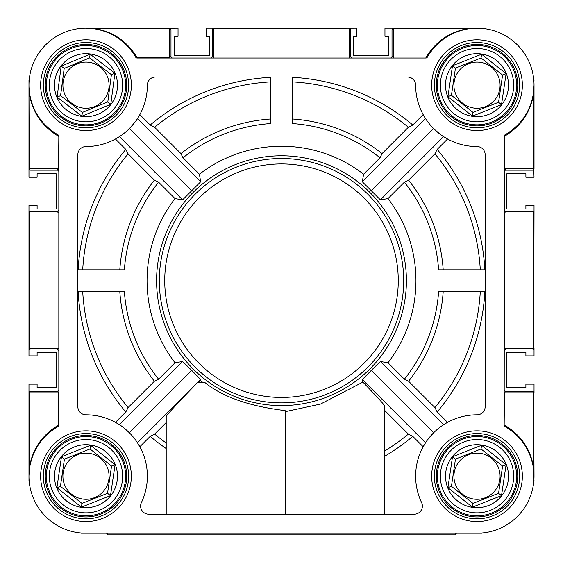 <?xml version="1.0" encoding="UTF-8"?>
<svg xmlns="http://www.w3.org/2000/svg" width="563" height="563" viewBox="0 0 563 563"><rect width="100%" height="100%" fill="white"/><g stroke="black" fill="none" stroke-linecap="round" stroke-linejoin="round"><path stroke-width="0.84" d="M384.684 514.216L384.684 405.979C384.226 404.67 377.182 396.943 363.55 382.784L361.601 382.784L320.523 404.065L285.68 411.581M285.68 514.216L285.68 410.99C287.7 410.005 236.361 407.964 205.235 382.784L197.219 382.784L194.08 386.162C176.191 404.649 166.901 414.776 166.205 416.536L166.205 514.216M522.358 85.175A45.35 45.35 0 0 1 477.009 130.525A45.35 45.35 0 0 1 431.666 85.175A45.35 45.35 0 0 1 477.009 39.825A45.35 45.35 0 0 1 522.358 85.175M434.376 85.175A42.633 42.633 0 0 0 477.009 127.808A42.633 42.633 0 0 0 519.642 85.175A42.633 42.633 0 0 0 477.009 42.542A42.633 42.633 0 0 0 434.376 85.175M131.334 85.175A45.35 45.35 0 0 1 85.991 130.525A45.35 45.35 0 0 1 40.642 85.175A45.35 45.35 0 0 1 85.991 39.825A45.35 45.35 0 0 1 131.334 85.175M43.358 85.175A42.633 42.633 0 0 0 85.991 127.808A42.633 42.633 0 0 0 128.624 85.175A42.633 42.633 0 0 0 85.991 42.542A42.633 42.633 0 0 0 43.358 85.175M131.334 476.199A45.35 45.35 0 0 1 85.991 521.542A45.35 45.35 0 0 1 40.642 476.199A45.35 45.35 0 0 1 85.991 430.85A45.35 45.35 0 0 1 131.334 476.199M43.358 476.199A42.633 42.633 0 0 0 85.991 518.826A42.633 42.633 0 0 0 128.624 476.199A42.633 42.633 0 0 0 85.991 433.566A42.633 42.633 0 0 0 43.358 476.199M522.358 476.199A45.35 45.35 0 0 1 477.009 521.542A45.35 45.35 0 0 1 431.666 476.199A45.35 45.35 0 0 1 477.009 430.85A45.35 45.35 0 0 1 522.358 476.199M434.376 476.199A42.633 42.633 0 0 0 477.009 518.826A42.633 42.633 0 0 0 519.642 476.199A42.633 42.633 0 0 0 477.009 433.566A42.633 42.633 0 0 0 434.376 476.199M159.308 280.684A122.192 122.192 0 0 1 281.5 158.492A122.192 122.192 0 0 1 403.692 280.684A122.192 122.192 0 0 1 281.5 402.883A122.192 122.192 0 0 1 159.308 280.684A122.192 122.192 0 0 0 281.5 402.883A122.192 122.192 0 0 0 403.692 280.684M422.384 506.067A8.149 8.149 0 0 0 421.596 502.569A61.367 61.367 0 0 1 477.009 414.825A8.149 8.149 0 0 0 485.158 406.683L485.158 154.691A8.149 8.149 0 0 0 477.009 146.542A61.367 61.367 0 0 1 415.642 85.175A8.149 8.149 0 0 0 407.499 77.025L155.501 77.025A8.149 8.149 0 0 0 147.358 85.175A61.367 61.367 0 0 1 85.991 146.542A8.149 8.149 0 0 0 77.842 154.691L77.842 406.683A8.149 8.149 0 0 0 85.991 414.825A61.367 61.367 0 0 1 141.404 502.569A8.149 8.149 0 0 0 148.759 514.216L414.241 514.216A8.149 8.149 0 0 0 422.384 506.067M93.915 28.706L85.991 28.15L169.35 28.15A1.633 1.633 0 0 1 170.983 29.783L170.983 56.391L169.35 57.736L137.09 57.736A1.633 1.281 -29.4 0 1 135.676 57.187C126.168 41.247 112.255 31.753 93.944 28.706L85.991 28.15L94.169 28.439C113.001 31.57 127.315 41.331 137.09 57.736L137.09 58.017A1.633 1.633 0 0 1 135.676 57.187A57.025 57.025 0 0 0 28.966 85.175A57.025 57.025 0 0 0 58.003 134.86A1.633 1.633 0 0 1 58.833 136.281L58.833 425.093A1.633 1.633 0 0 1 58.003 426.508C42.063 436.015 32.57 449.921 29.522 468.233L29.009 474.046M29.009 87.328L29.522 93.141C32.57 111.446 42.063 125.352 58.003 134.86A1.633 1.281 119.4 0 1 58.545 136.281C42.155 126.499 32.387 112.199 29.255 93.367L29.522 93.141M137.09 58.017L425.91 58.017A1.633 1.633 0 0 0 427.324 57.187A1.633 1.281 29.4 0 1 425.91 57.736C435.685 41.331 449.999 31.57 468.831 28.439L393.65 28.439L477.009 28.15L469.056 28.706C450.745 31.753 436.832 41.247 427.324 57.187A57.025 57.025 0 0 1 517.334 44.85A57.025 57.025 0 0 1 504.997 134.86C520.937 125.352 530.43 111.439 533.478 93.127L534.034 85.175L533.752 93.352C530.62 112.192 520.852 126.499 504.455 136.281L504.166 425.093A1.633 1.633 0 0 0 504.997 426.508A1.633 1.281 119.4 0 1 504.455 425.093C520.852 434.875 530.62 449.183 533.752 468.015L533.752 392.833L534.034 476.199L533.478 468.247C530.43 449.928 520.937 436.022 504.997 426.508A57.025 57.025 0 0 1 477.009 533.217L85.991 533.217A57.025 57.025 0 0 1 58.003 426.508A1.633 1.281 -119.4 0 0 58.545 425.093L58.545 392.833L29.255 392.833L29.255 468.008C32.387 449.175 42.155 434.868 58.545 425.093L58.833 425.093M156.591 280.684A124.909 124.909 0 0 0 281.5 405.592A124.909 124.909 0 0 0 406.409 280.684A124.909 124.909 0 0 0 281.5 155.775A124.909 124.909 0 0 0 156.591 280.684M191.751 190.934L129.384 128.568C134.543 122.79 137.238 119.469 137.463 118.589L200.667 181.793L182.609 199.851L175.023 198.598A134.444 134.444 0 0 0 175.023 362.776L158.611 379.188L154.41 381.242L128.083 407.57A199.091 199.091 0 0 1 82.705 291.55M182.609 361.523L191.751 370.433L129.384 432.799C123.607 427.641 120.278 424.945 119.405 424.72L182.609 361.523L175.023 362.776M191.751 370.433L200.667 379.575L200.477 380.672L198.45 382.784M203.334 382.784L200.477 380.672M362.333 379.575L371.249 370.433L433.616 432.799C428.457 438.577 425.762 441.906 425.537 442.778L362.333 379.575L362.875 382.784M371.249 370.433L380.391 361.523L387.977 362.776A134.444 134.444 0 0 0 387.977 198.598L404.389 182.18L408.59 180.125L434.918 153.798A199.091 199.091 0 0 1 480.295 269.825M404.389 182.18A157.492 157.492 0 0 1 438.619 269.825L484.87 269.825A203.658 203.658 0 0 0 437.184 149.392L447.557 139.012L443.595 136.647L380.391 199.851L387.977 198.598M380.391 199.851L362.333 181.793L363.585 174.206A134.444 134.444 0 0 0 199.415 174.206L182.996 157.795L180.941 153.593L154.614 127.266A199.091 199.091 0 0 1 270.641 81.888M200.667 181.793L199.415 174.206M194.08 386.162L137.463 442.778L139.828 446.748L150.201 436.367A203.658 203.658 0 0 0 166.205 448.563M425.537 442.778L423.172 446.748L412.799 436.367L408.386 434.101A199.091 199.091 0 0 1 384.684 450.949M384.684 456.269A203.658 203.658 0 0 0 412.799 436.367M504.166 136.281A1.633 1.633 0 0 1 504.997 134.86A1.633 1.281 60.6 0 0 504.455 136.281L504.455 168.541L533.752 168.541L533.478 93.127M387.977 362.776L404.389 379.188A157.492 157.492 0 0 0 438.619 291.55L484.87 291.55A203.658 203.658 0 0 1 437.184 411.982L434.918 407.57A199.091 199.091 0 0 0 480.295 291.55M380.391 361.523L443.595 424.72L447.557 422.356L437.184 411.982M363.585 174.206L380.004 157.795A157.492 157.492 0 0 0 292.359 123.564L292.359 77.321A203.658 203.658 0 0 1 412.799 125L408.386 127.266A199.091 199.091 0 0 0 292.359 81.888M362.333 181.793L425.537 118.589L423.172 114.627L412.799 125M137.463 118.589L139.828 114.627L150.201 125L154.614 127.266M182.996 157.795A157.492 157.492 0 0 1 270.641 123.564L270.641 77.321A203.658 203.658 0 0 0 150.201 125M380.004 157.795L382.059 153.593A162.06 162.06 0 0 0 292.359 118.99M425.537 118.589L427.718 121.728M371.249 190.934L433.616 128.568C439.393 133.727 442.722 136.422 443.595 136.647M382.059 153.593L408.386 127.266M404.389 379.188L408.59 381.242A162.06 162.06 0 0 0 443.201 291.55M408.59 381.242L434.918 407.57M443.595 424.72L440.456 426.902M175.023 198.598L158.611 182.18A157.492 157.492 0 0 0 124.381 269.825L78.13 269.825A203.658 203.658 0 0 1 125.816 149.392L128.083 153.798A199.091 199.091 0 0 0 82.705 269.825M182.609 199.851L119.405 136.647L115.443 139.012L125.816 149.392M119.405 424.72L115.443 422.356L125.816 411.982L128.083 407.57M158.611 379.188A157.492 157.492 0 0 1 124.381 291.55L78.13 291.55A203.658 203.658 0 0 0 125.816 411.982M150.201 436.367L154.614 434.101A199.091 199.091 0 0 0 166.205 442.997M166.205 422.517L154.614 434.101M158.611 182.18L154.41 180.125A162.06 162.06 0 0 0 119.799 269.825M154.41 180.125L128.083 153.798M443.201 269.825A162.06 162.06 0 0 0 408.59 180.125M384.684 410.406L408.386 434.101M119.799 291.55A162.06 162.06 0 0 0 154.41 381.242M270.641 118.99A162.06 162.06 0 0 0 180.941 153.593M28.98 474.827L29.255 392.833A1.633 1.344 90 0 1 30.599 391.201L57.208 391.201L58.833 392.833M437.184 149.392L434.918 153.798M106.083 533.217A1.633 1.633 0 0 1 107.709 534.85L455.291 534.85A1.633 1.633 0 0 1 456.917 533.217M393.65 28.15A1.633 1.633 0 0 0 392.017 29.783A1.633 1.344 180 0 1 393.65 28.439L393.65 57.736L392.017 56.391L392.017 29.783A1.633 1.633 0 0 1 393.65 28.15L384.958 28.15L384.958 36.299L388.491 36.299L388.491 55.308L353.184 55.308L353.184 36.299L356.717 36.299L356.717 28.15L213.884 28.439A1.633 1.344 180 0 0 212.258 29.783L212.258 56.391A1.633 1.633 0 0 1 210.625 58.017M349.116 28.15A1.633 1.633 0 0 1 350.742 29.783L350.742 56.391L349.116 57.736L349.116 28.439A1.633 1.344 180 0 1 350.742 29.783A1.633 1.633 0 0 0 349.116 28.15L213.884 28.15A1.633 1.633 0 0 0 212.258 29.783A1.633 1.633 0 0 1 213.884 28.15L206.283 28.15L206.283 36.299L209.816 36.299L209.816 55.308L174.509 55.308L174.509 36.299L178.042 36.299L178.042 28.15L93.944 28.706M534.034 348.3A1.633 1.633 0 0 1 532.408 349.926L505.792 349.926L504.455 348.3L533.752 348.3L533.752 213.074L504.455 213.074L505.792 211.442L532.408 211.442A1.633 1.633 0 0 1 534.034 213.074L533.752 348.3A1.633 1.344 -90 0 1 532.408 349.926A1.633 1.633 0 0 0 534.034 348.3L534.034 355.9L525.891 355.9L525.891 352.375L506.883 352.375L506.883 387.675L525.891 387.675L525.891 384.142L534.034 384.142L534.034 392.833A1.633 1.633 0 0 0 532.408 391.201L505.792 391.201L504.455 392.833L504.166 425.093M533.485 93.099L534.034 85.175L534.034 168.541A1.633 1.633 0 0 1 532.408 170.167L505.792 170.167L504.166 168.541M58.833 171.799A1.633 1.633 0 0 0 57.208 170.167L30.599 170.167A1.633 1.633 0 0 1 28.966 168.541L28.966 85.632L29.255 168.541L58.545 168.541L58.833 136.281M30.599 211.442L57.208 211.442L58.545 213.074L29.255 213.074L29.255 348.3L58.545 348.3L57.208 349.926L30.599 349.926A1.633 1.633 0 0 1 28.966 348.3L29.255 213.074A1.633 1.344 90 0 1 30.599 211.442A1.633 1.633 0 0 0 28.966 213.074A1.633 1.633 0 0 1 30.599 211.442M57.208 170.167L58.833 168.541M534.034 476.199L533.478 468.247L534.034 480.978A67.103 67.103 0 0 1 533.668 482.653M504.166 389.575A1.633 1.633 0 0 0 505.792 391.201M505.792 211.442A1.633 1.633 0 0 1 504.166 209.816M505.792 349.926A1.633 1.633 0 0 0 504.166 351.558M505.792 170.167A1.633 1.633 0 0 0 504.166 171.799M28.966 475.742A1.633 1.633 0 0 1 28.966 475.749L29.522 468.233M30.599 391.201A1.633 1.633 0 0 0 28.966 392.833A1.633 1.633 0 0 1 30.599 391.201M57.208 391.201A1.633 1.633 0 0 0 58.833 389.575M57.208 349.926A1.633 1.633 0 0 1 58.833 351.558M57.208 211.442A1.633 1.633 0 0 0 58.833 209.816M169.35 28.15A1.633 1.633 0 0 1 170.983 29.783A1.633 1.344 180 0 0 169.35 28.439L169.35 58.017M170.983 56.391A1.633 1.633 0 0 0 172.609 58.017M213.884 28.15L213.884 57.736L212.258 56.391M350.742 56.391A1.633 1.633 0 0 0 352.375 58.017M477.009 28.15L469.056 28.706L481.787 28.15A67.103 67.103 0 0 1 483.469 28.516M392.017 56.391A1.633 1.633 0 0 1 390.391 58.017M29.332 78.714A67.103 67.103 0 0 0 28.966 80.396L28.966 177.225L37.109 177.225L37.109 173.7L56.117 173.7L56.117 209L37.109 209L37.109 205.467L28.966 205.467L28.966 355.9L37.109 355.9L37.109 352.375L56.117 352.375L56.117 387.675L37.109 387.675L37.109 384.142L28.966 384.142L28.966 480.978A67.103 67.103 0 0 0 29.332 482.653M454.475 471.196A23.083 23.083 0 0 0 472.012 498.734A23.083 23.083 0 0 0 499.543 481.196A23.083 23.083 0 0 0 482.012 453.665A23.083 23.083 0 0 0 453.933 476.199A23.083 23.083 0 0 0 477.009 499.275M499.543 481.196A23.083 23.083 0 0 0 477.009 453.116M85.991 453.116A23.083 23.083 0 0 1 108.525 481.196A23.083 23.083 0 0 0 90.988 453.665A23.083 23.083 0 0 0 63.457 471.196A23.083 23.083 0 0 0 80.988 498.734A23.083 23.083 0 0 0 108.525 481.196M85.991 499.275A23.083 23.083 0 0 1 63.457 471.196M477.009 62.092A23.083 23.083 0 0 1 499.543 90.171A23.083 23.083 0 0 0 482.012 62.641A23.083 23.083 0 0 0 454.475 80.178A23.083 23.083 0 0 0 472.012 107.709A23.083 23.083 0 0 0 499.543 90.171M477.009 108.258A23.083 23.083 0 0 1 454.475 80.178M113.62 533.217L81.213 533.217A67.103 67.103 0 0 1 79.531 532.851M449.38 533.217L481.787 533.217A67.103 67.103 0 0 0 483.469 532.851M534.034 213.074L533.752 213.074A1.633 1.344 -90 0 0 532.408 211.442A1.633 1.633 0 0 1 534.034 213.074L534.034 205.467L525.891 205.467L525.891 209L506.883 209L506.883 173.7L525.891 173.7L525.891 177.225L534.034 177.225L533.752 168.541A1.633 1.344 -90 0 1 532.408 170.167A1.633 1.633 0 0 0 534.034 168.541M533.668 78.714A67.103 67.103 0 0 1 534.034 80.396M81.213 28.15A67.103 67.103 0 0 0 79.531 28.516M512.802 93.113A36.658 36.658 0 0 0 484.947 49.382A36.658 36.658 0 0 0 441.223 77.237A36.658 36.658 0 0 0 469.07 120.961A36.658 36.658 0 0 0 512.802 93.113M507.756 91.994A31.493 31.493 0 0 0 483.828 54.428A31.493 31.493 0 0 0 446.269 78.356A31.493 31.493 0 0 0 470.189 115.915A31.493 31.493 0 0 0 507.756 91.994M516.778 93.993A40.733 40.733 0 0 1 468.191 124.937A40.733 40.733 0 0 1 437.247 76.357A40.733 40.733 0 0 1 485.834 45.406A40.733 40.733 0 0 1 516.778 93.993A40.733 40.733 0 0 0 485.834 45.406A40.733 40.733 0 0 0 437.247 76.357M472.434 116.119L447.93 96.681L452.504 65.744L481.583 54.231L506.095 73.662L501.52 104.605L472.434 116.119L472.99 112.382L498.565 102.262L502.59 75.055L481.034 57.968L455.46 68.088L451.435 95.295L472.99 112.382M498.565 102.262L501.52 104.605M502.59 75.055L506.095 73.662M481.034 57.968L481.583 54.231M455.46 68.088L452.504 65.744M451.435 95.295L447.93 96.681M512.802 484.138A36.658 36.658 0 0 0 484.947 440.407A36.658 36.658 0 0 0 441.223 468.261A36.658 36.658 0 0 0 469.07 511.985A36.658 36.658 0 0 0 512.802 484.138M507.756 483.019A31.493 31.493 0 0 0 483.828 445.453A31.493 31.493 0 0 0 446.269 469.38A31.493 31.493 0 0 0 470.189 506.939A31.493 31.493 0 0 0 507.756 483.019M516.778 485.017A40.733 40.733 0 0 1 468.191 515.961A40.733 40.733 0 0 1 437.247 467.374A40.733 40.733 0 0 1 485.834 436.431A40.733 40.733 0 0 1 516.778 485.017A40.733 40.733 0 0 0 485.834 436.431A40.733 40.733 0 0 0 437.247 467.374M472.434 507.136L447.93 487.706L452.504 456.762L481.583 445.256L506.095 464.686L501.52 495.63L472.434 507.136L472.99 503.406L498.565 493.287L502.59 466.073L481.034 448.985L455.46 459.105L451.435 486.319L472.99 503.406M498.565 493.287L501.52 495.63M502.59 466.073L506.095 464.686M481.034 448.985L481.583 445.256M455.46 459.105L452.504 456.762M451.435 486.319L447.93 487.706M108.596 89.841A23.083 23.083 0 0 0 90.657 62.57A23.083 23.083 0 0 0 63.387 80.509A23.083 23.083 0 0 0 81.325 107.779A23.083 23.083 0 0 0 108.596 89.841M121.889 92.585A36.658 36.658 0 0 0 93.395 49.27A36.658 36.658 0 0 0 50.086 77.764A36.658 36.658 0 0 0 78.581 121.073A36.658 36.658 0 0 0 121.889 92.585M116.83 91.537A31.493 31.493 0 0 0 92.353 54.33A31.493 31.493 0 0 0 55.146 78.806A31.493 31.493 0 0 0 79.622 116.013A31.493 31.493 0 0 0 116.83 91.537M125.88 93.409A40.733 40.733 0 0 1 77.757 125.063A40.733 40.733 0 0 1 46.096 76.941A40.733 40.733 0 0 1 94.218 45.286A40.733 40.733 0 0 1 125.88 93.409A40.733 40.733 0 0 0 94.218 45.286A40.733 40.733 0 0 0 46.096 76.941M81.874 116.182L57.081 97.11L61.198 66.103L90.108 54.168L114.901 73.239L110.784 104.239L81.874 116.182L82.367 112.438L107.793 101.945L111.411 74.675L89.608 57.912L64.189 68.404L60.565 95.675L82.367 112.438M107.793 101.945L110.784 104.239M111.411 74.675L114.901 73.239M89.608 57.912L90.108 54.168M64.189 68.404L61.198 66.103M60.565 95.675L57.081 97.11M121.777 484.138A36.658 36.658 0 0 0 93.93 440.407A36.658 36.658 0 0 0 50.198 468.261A36.658 36.658 0 0 0 78.053 511.985A36.658 36.658 0 0 0 121.777 484.138M116.731 483.019A31.493 31.493 0 0 0 92.811 445.453A31.493 31.493 0 0 0 55.244 469.38A31.493 31.493 0 0 0 79.172 506.939A31.493 31.493 0 0 0 116.731 483.019M125.753 485.017A40.733 40.733 0 0 1 77.166 515.961A40.733 40.733 0 0 1 46.222 467.374A40.733 40.733 0 0 1 94.809 436.431A40.733 40.733 0 0 1 125.753 485.017A40.733 40.733 0 0 0 94.809 436.431A40.733 40.733 0 0 0 46.222 467.374M81.417 507.136L56.905 487.706L61.48 456.762L90.566 445.256L115.07 464.686L110.496 495.63L81.417 507.136L81.966 503.406L107.54 493.287L111.565 466.073L90.01 448.985L64.435 459.105L60.41 486.319L81.966 503.406M107.54 493.287L110.496 495.63M111.565 466.073L115.07 464.686M90.01 448.985L90.566 445.256M64.435 459.105L61.48 456.762M60.41 486.319L56.905 487.706M398.266 280.684A116.766 116.766 0 0 0 281.5 163.924A116.766 116.766 0 0 0 164.734 280.684A116.766 116.766 0 0 0 281.5 397.45A116.766 116.766 0 0 0 398.266 280.684M200.667 379.575L197.458 382.784M58.833 348.3L58.833 213.074M534.034 392.833A1.633 1.633 0 0 0 532.408 391.201A1.633 1.344 -90 0 1 533.752 392.833L504.166 392.833M504.166 213.074L504.166 348.3M213.884 58.017L349.116 58.017M393.65 58.017L425.91 58.017M30.599 170.167A1.633 1.344 -90 0 1 29.255 168.541L28.966 168.541A1.633 1.633 0 0 0 30.599 170.167M28.966 348.3A1.633 1.633 0 0 0 30.599 349.926A1.633 1.344 90 0 1 29.255 348.3L28.966 348.3M438.31 76.589A39.642 39.642 0 0 0 468.423 123.881A39.642 39.642 0 0 0 515.715 93.761A39.642 39.642 0 0 0 485.595 46.469A39.642 39.642 0 0 0 438.31 76.589M438.31 467.614A39.642 39.642 0 0 0 468.423 514.899A39.642 39.642 0 0 0 515.715 484.785A39.642 39.642 0 0 0 485.595 437.493A39.642 39.642 0 0 0 438.31 467.614M47.158 77.159A39.642 39.642 0 0 0 77.975 124.001A39.642 39.642 0 0 0 124.817 93.184A39.642 39.642 0 0 0 94 46.349A39.642 39.642 0 0 0 47.158 77.159M47.285 467.614A39.642 39.642 0 0 0 77.405 514.899A39.642 39.642 0 0 0 124.69 484.785A39.642 39.642 0 0 0 94.577 437.493A39.642 39.642 0 0 0 47.285 467.614"/></g></svg>

